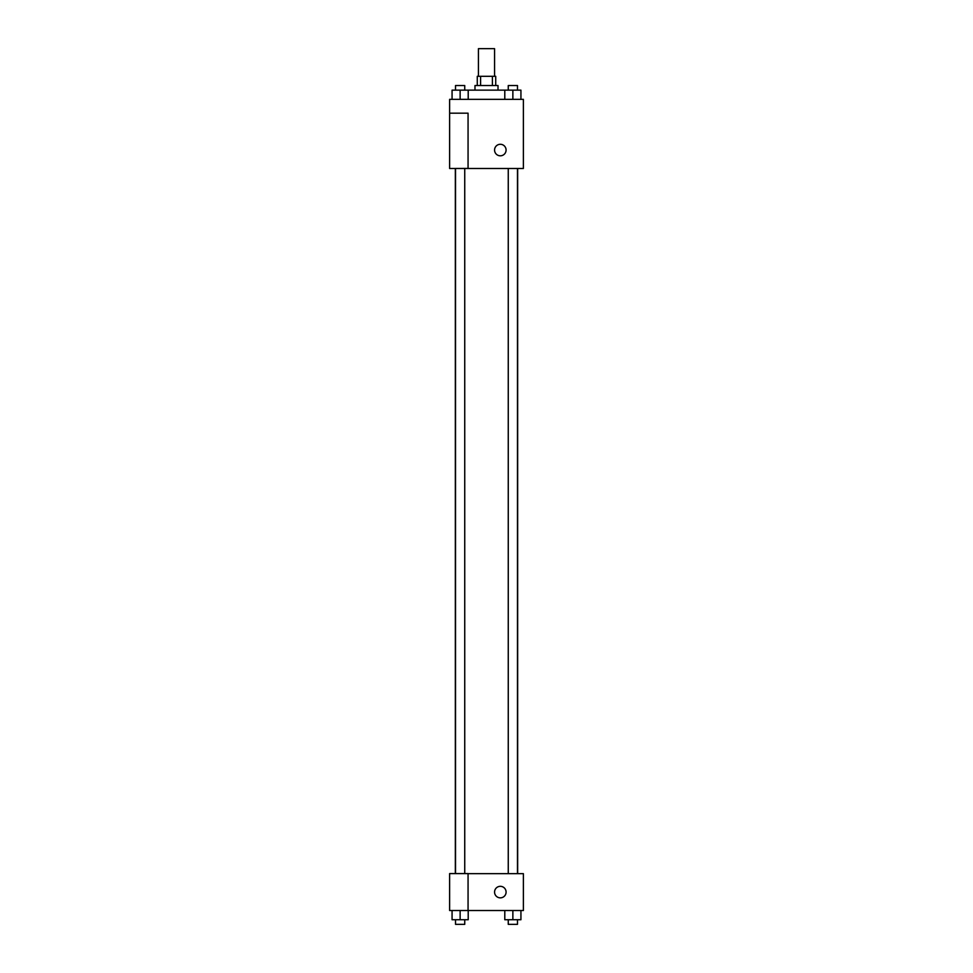 <?xml version="1.0" encoding="UTF-8"?>
<svg xmlns="http://www.w3.org/2000/svg" width="973" height="973" viewBox="0 0 973 973"><rect width="100%" height="100%" fill="white"/><g stroke="black" fill="none" stroke-linecap="round" stroke-linejoin="round"><path stroke-width="1.46" d="M494.564 76.308L494.564 48.65L478.436 48.65L478.436 76.308M480.589 85.527L480.589 76.308L477.281 76.308L477.281 85.527M480.589 76.308L495.719 76.308L495.719 85.527M492.411 85.527L492.411 76.308M474.982 90.136L474.982 85.527L498.018 85.527L498.018 90.136M504.792 99.343L504.792 90.136L452.068 90.136L452.068 99.343M449.623 99.343L523.377 99.343L523.377 168.487L449.623 168.487L468.062 168.414L468.062 113.172L449.623 113.172L449.623 99.343M494.564 150.049A5.765 5.765 0 0 1 503.211 145.062A5.765 5.765 0 0 1 503.211 155.035A5.765 5.765 0 0 1 494.564 150.049M449.623 113.172L449.623 168.414M468.062 873.657L523.377 873.657L523.377 910.521L449.623 910.521L449.623 873.584L468.062 873.584L468.062 910.521M494.564 892.083A5.765 5.765 0 0 1 503.211 887.096A5.765 5.765 0 0 1 503.211 897.082A5.765 5.765 0 0 1 494.564 892.083M504.792 910.521L504.792 919.74L520.932 919.74L520.932 910.521L520.932 919.74M512.868 919.74L512.868 910.521M517.478 919.74L517.478 924.35L508.259 924.35L508.259 919.74M452.068 910.521L452.068 919.74L468.208 919.74L468.208 910.521L468.208 919.74M460.132 919.74L460.132 910.521M464.741 919.74L464.741 924.35L455.522 924.35L455.522 919.74M504.792 90.136L520.932 90.136L520.932 99.343L520.932 90.136M512.868 99.343L512.868 90.136M517.478 90.136L517.478 85.527L508.259 85.527L508.259 90.136M460.132 99.343L460.132 90.136M468.208 99.343L468.208 90.136L468.208 99.343M464.741 90.136L464.741 85.527L455.522 85.527L455.522 90.136M517.66 873.657L517.66 168.487M455.34 873.584L455.34 168.487M508.259 168.487L508.259 873.657M517.478 168.487L517.478 873.657M464.741 873.584L464.741 168.487M455.522 873.584L455.522 168.487"/></g></svg>
